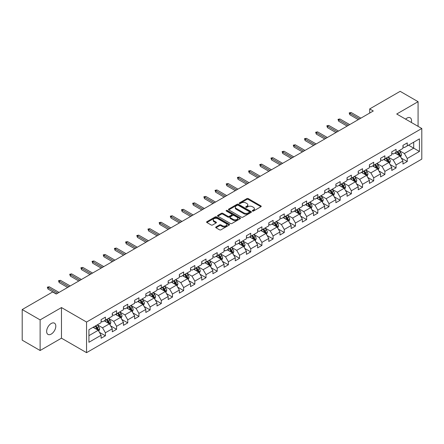 <?xml version="1.0" encoding="UTF-8"?>
<svg xmlns="http://www.w3.org/2000/svg" width="444" height="444" viewBox="0 0 444 444"><rect width="100%" height="100%" fill="white"/><g stroke="black" fill="none" stroke-linecap="round" stroke-linejoin="round"><path stroke-width="0.67" d="M252.475 211.05A0.694 0.4 0 0 0 253.463 211.05L260.939 206.732A0.993 0.572 0 0 0 261.227 206.327A0.993 0.572 0 0 0 260.939 205.922L248.274 198.612A0.993 0.572 0 0 0 246.87 198.612L239.394 202.925A0.694 0.4 0 0 0 239.188 203.208A0.694 0.4 0 0 0 239.394 203.496A0.694 0.4 0 0 0 240.376 203.496L241.347 202.936A3.186 1.837 0 0 1 245.848 202.936L246.903 203.546A3.186 1.837 0 0 1 247.835 204.845A3.186 1.837 0 0 1 246.903 206.144L245.937 206.704A0.694 0.4 0 0 0 245.732 206.987A0.694 0.4 0 0 0 245.937 207.27A0.694 0.4 0 0 0 246.919 207.27L247.885 206.71A3.186 1.837 0 0 1 252.392 206.71L253.446 207.32A3.186 1.837 0 0 1 254.379 208.619A3.186 1.837 0 0 1 253.446 209.923L252.475 210.478A0.694 0.4 0 0 0 252.275 210.761A0.694 0.4 0 0 0 252.475 211.05L252.475 210.478M51.227 334.082A6.488 3.746 120 0 0 55.461 328.371A6.488 3.746 120 0 0 54.468 323.171A6.488 3.746 120 0 0 51.227 323.493A6.488 3.746 120 0 0 46.986 329.209A6.488 3.746 120 0 0 47.98 334.404A6.488 3.746 120 0 0 51.227 334.082M411.344 122.455A6.488 3.746 120 0 0 410.206 117.788A6.488 3.746 120 0 0 406.965 118.11A6.488 3.746 120 0 0 405.6 119.136M215.989 226.956A0.993 0.572 0 0 0 215.695 227.361A0.993 0.572 0 0 0 215.989 227.772L219.541 229.82A0.993 0.572 0 0 0 220.946 229.82L229.248 225.03A0.993 0.572 0 0 0 229.537 224.62A0.993 0.572 0 0 0 229.248 224.214L216.583 216.905A0.993 0.572 0 0 0 215.179 216.905L206.876 221.7A0.993 0.572 0 0 0 206.588 222.105A0.993 0.572 0 0 0 206.876 222.511L211.166 224.986A0.993 0.572 0 0 0 212.576 224.986L216.128 222.938A0.993 0.572 0 0 0 216.417 222.533A0.993 0.572 0 0 0 216.128 222.122L214.002 220.896A2.658 1.537 0 0 1 213.22 219.808A2.658 1.537 0 0 1 214.863 218.393A2.658 1.537 0 0 1 217.765 218.726L226.101 223.537A2.658 1.537 0 0 1 226.878 224.62A2.658 1.537 0 0 1 225.236 226.04A2.658 1.537 0 0 1 222.333 225.707L220.946 224.908A0.993 0.572 0 0 0 219.541 224.908L215.989 226.956L215.989 227.772M61.472 307.564L40.115 319.891L22.2 309.551L22.2 340.165L40.115 350.51L61.472 338.184L86.552 352.664L86.552 322.044L61.472 307.564L61.472 338.184M418.076 126.34L418.076 101.682L396.72 114.014L421.8 128.494L86.552 322.044M418.076 101.682L400.155 91.336L369.702 108.924L369.702 113.059M22.2 309.551L52.658 291.963L56.238 294.033L373.282 110.989L369.702 108.924M241.414 217.188A0.993 0.572 0 0 0 242.824 217.188L251.121 212.399A0.993 0.572 0 0 0 251.415 211.993A0.993 0.572 0 0 0 251.121 211.588L238.461 204.273A0.993 0.572 0 0 0 237.057 204.273L228.754 209.069A0.993 0.572 0 0 0 228.46 209.474A0.993 0.572 0 0 0 228.754 209.879L241.414 217.188M226.607 211.2A0.694 0.4 0 0 1 227.311 211.294L240.171 218.72L231.885 223.504A0.993 0.572 0 0 1 230.475 223.504L217.815 216.195L217.815 215.384A0.993 0.572 0 0 0 217.527 215.79A0.993 0.572 0 0 0 217.815 216.195M217.815 215.384L221.367 213.331A0.993 0.572 0 0 1 222.777 213.331L227.911 216.295A0.993 0.572 0 0 0 229.315 216.295L231.674 214.935A0.993 0.572 0 0 0 231.962 214.53A0.993 0.572 0 0 0 231.674 214.125L226.329 211.039A0.694 0.4 0 0 1 226.124 210.756A0.694 0.4 0 0 1 226.551 210.384A0.694 0.4 0 0 1 227.311 210.467L240.187 217.899A0.993 0.572 0 0 1 240.476 218.309A0.993 0.572 0 0 1 240.187 218.714L240.187 217.899M86.552 352.664L421.8 159.113L421.8 128.494M99.417 332.328L105.4 335.781L105.4 332.761L112.282 328.788L112.282 331.807L116.583 329.326L116.583 326.307L123.46 322.333L123.46 325.352L127.761 322.871L127.761 319.852L134.643 315.878L134.643 318.903L138.939 316.417L138.939 313.397L145.821 309.424L145.821 312.448L150.122 309.962L150.122 306.943L156.998 302.969L156.998 305.994L161.3 303.507L161.3 300.488L168.182 296.514L168.182 299.539L172.477 297.053L172.477 294.033L179.359 290.06L179.359 293.084L183.661 290.598L183.661 287.579L190.537 283.605L190.537 286.63L194.838 284.143L194.838 281.124L201.72 277.15L201.72 280.175L206.022 277.689L206.022 274.67L212.898 270.696L212.898 273.72L217.199 271.234L217.199 268.215L224.076 264.247L224.076 267.266L228.377 264.779L228.377 261.76L235.259 257.792L235.259 260.811L239.56 258.325L239.56 255.306L246.437 251.337L246.437 254.357L250.738 251.876L250.738 248.851L257.62 244.883L257.62 247.902L261.916 245.421L261.916 242.396L268.798 238.428L268.798 241.447L273.099 238.966L273.099 235.942L279.975 231.973L279.975 234.993L284.277 232.512L284.277 229.487L291.159 225.519L291.159 228.538L295.454 226.057L295.454 223.032L302.336 219.064L302.336 222.083L306.638 219.602L306.638 216.578L313.514 212.609L313.514 215.629L317.815 213.148L317.815 210.123L324.697 206.155L324.697 209.174L328.993 206.693L328.993 203.668L335.875 199.7L335.875 202.719L340.176 200.238L340.176 197.214L347.053 193.245L347.053 196.265L351.354 193.784L351.354 190.765L358.236 186.791L358.236 189.81L362.532 187.329L362.532 184.31L369.414 180.336L369.414 183.355L373.715 180.875L373.715 177.855L380.591 173.882L380.591 176.901L384.893 174.42L384.893 171.401L391.775 167.427L391.775 170.446L396.07 167.965L396.07 164.946L402.952 160.972L402.952 163.991L407.253 161.511L407.253 158.491L419.436 151.454L419.436 138.878L413.703 142.185L413.703 148.146L419.436 151.454M105.4 335.781L101.104 338.261L101.104 335.242L88.922 342.28L88.922 329.698L101.104 322.666L101.104 319.647L105.4 317.16L105.4 320.185L112.282 316.211L112.282 313.192L116.583 310.706L116.583 313.73L123.46 309.757L123.46 306.737L127.761 304.251L127.761 307.276L134.643 303.302L134.643 300.283L138.939 297.796L138.939 300.821L145.821 296.847L145.821 293.828L150.122 291.342L150.122 294.366L156.998 290.393L156.998 287.373L161.3 284.893L161.3 287.912L168.182 283.938L168.182 280.919L172.477 278.438L172.477 281.457L179.359 277.483L179.359 274.464L183.661 271.983L183.661 275.002L190.537 271.029L190.537 268.01L194.838 265.529L194.838 268.548L201.72 264.574L201.72 261.555L206.022 259.074L206.022 262.093L212.898 258.119L212.898 255.1L217.199 252.619L217.199 255.639L224.076 251.665L224.076 248.646L228.377 246.165L228.377 249.184L235.259 245.21L235.259 242.191L239.56 239.71L239.56 242.729L246.437 238.755L246.437 235.736L250.738 233.255L250.738 236.275L257.62 232.301L257.62 229.282L261.916 226.801L261.916 229.82L268.798 225.846L268.798 222.827L273.099 220.346L273.099 223.365L279.975 219.392L279.975 216.372L284.277 213.891L284.277 216.911L291.159 212.937L291.159 209.918L295.454 207.437L295.454 210.456L302.336 206.482L302.336 203.463L306.638 200.982L306.638 204.001L313.514 200.028L313.514 197.008L317.815 194.528L317.815 197.547L324.697 193.573L324.697 190.554L328.993 188.073L328.993 191.092L335.875 187.118L335.875 184.099L340.176 181.618L340.176 184.637L347.053 180.664L347.053 177.644L351.354 175.164L351.354 178.183L358.236 174.215L358.236 171.19L362.532 168.709L362.532 171.728L369.414 167.76L369.414 164.735L373.715 162.254L373.715 165.273L380.591 161.305L380.591 158.28L384.893 155.8L384.893 158.819L391.775 154.851L391.775 151.826L396.07 149.345L396.07 152.364L402.952 148.396L402.952 145.371L407.253 142.89L407.253 145.91L419.436 138.878M104.257 320.846L109.413 323.826L102.536 327.794L97.375 324.819M101.104 321.012L102.536 321.839L105.4 320.185M102.536 327.794L105.4 332.761M109.413 323.826L112.282 328.788M115.434 314.391L120.596 317.371L113.714 321.339L108.558 318.365M112.282 314.557L113.714 315.384L116.583 313.73M113.714 321.339L116.583 326.307M120.596 317.371L123.46 322.333M126.612 307.936L131.774 310.917L124.897 314.885L119.736 311.91M123.46 308.103L124.897 308.93L127.761 307.276M124.897 314.885L127.761 319.852M131.774 310.917L134.643 315.878M137.795 301.482L142.957 304.462L136.075 308.43L130.913 305.455M134.643 301.648L136.075 302.475L138.939 300.821M136.075 308.43L138.939 313.397M142.957 304.462L145.821 309.424M148.973 295.027L154.135 298.007L147.253 301.976L142.097 299.001M145.821 295.193L147.253 296.02L150.122 294.366M147.253 301.976L150.122 306.943M154.135 298.007L156.998 302.969M160.156 288.572L165.312 291.553L158.436 295.521L153.274 292.546M156.998 288.739L158.436 289.566L161.3 287.912M158.436 295.521L161.3 300.488M165.312 291.553L168.182 296.514M171.334 282.118L176.496 285.098L169.614 289.066L164.452 286.091M168.182 282.284L169.614 283.111L172.477 281.457M169.614 289.066L172.477 294.033M176.496 285.098L179.359 290.06M182.512 275.663L187.673 278.643L180.791 282.617L175.635 279.637M179.359 275.829L180.791 276.656L183.661 275.002M180.791 282.617L183.661 287.579M187.673 278.643L190.537 283.605M193.695 269.208L198.851 272.189L191.975 276.162L186.813 273.182M190.537 269.375L191.975 270.202L194.838 268.548M191.975 276.162L194.838 281.124M198.851 272.189L201.72 277.15M204.873 262.754L210.034 265.734L203.152 269.708L197.991 266.727M201.72 262.92L203.152 263.747L206.022 262.093M203.152 269.708L206.022 274.67M210.034 265.734L212.898 270.696M216.05 256.299L221.212 259.279L214.33 263.253L209.174 260.273M212.898 256.466L214.33 257.292L217.199 255.639M214.33 263.253L217.199 268.215M221.212 259.279L224.076 264.247M227.234 249.844L232.39 252.825L225.513 256.798L220.352 253.818M224.076 250.011L225.513 250.838L228.377 249.184M225.513 256.798L228.377 261.76M232.39 252.825L235.259 257.792M238.411 243.39L243.573 246.37L236.691 250.344L231.529 247.364M235.259 243.556L236.691 244.383L239.56 242.729M236.691 250.344L239.56 255.306M243.573 246.37L246.437 251.337M249.589 236.935L254.751 239.915L247.869 243.889L242.713 240.909M246.437 237.102L247.869 237.929L250.738 236.275M247.869 243.889L250.738 248.851M254.751 239.915L257.62 244.883M260.772 230.48L265.928 233.461L259.052 237.435L253.89 234.454M257.62 230.647L259.052 231.474L261.916 229.82M259.052 237.435L261.916 242.396M265.928 233.461L268.798 238.428M271.95 224.026L277.112 227.006L270.23 230.98L265.068 228M268.798 224.192L270.23 225.019L273.099 223.365M270.23 230.98L273.099 235.942M277.112 227.006L279.975 231.973M283.128 217.571L288.289 220.551L281.407 224.525L276.251 221.545M279.975 217.738L281.407 218.565L284.277 216.911M281.407 224.525L284.277 229.487M288.289 220.551L291.159 225.519M294.311 211.116L299.467 214.097L292.59 218.071L287.429 215.09M291.159 211.283L292.59 212.11L295.454 210.456M292.59 218.071L295.454 223.032M299.467 214.097L302.336 219.064M305.489 204.662L310.65 207.642L303.768 211.616L298.607 208.636M302.336 204.828L303.768 205.655L306.638 204.001M303.768 211.616L306.638 216.578M310.65 207.642L313.514 212.609M316.666 198.207L321.828 201.188L314.946 205.161L309.79 202.181M313.514 198.374L314.946 199.201L317.815 197.547M314.946 205.161L317.815 210.123M321.828 201.188L324.697 206.155M327.85 191.753L333.006 194.733L326.129 198.707L320.968 195.726M324.697 191.919L326.129 192.746L328.993 191.092M326.129 198.707L328.993 203.668M333.006 194.733L335.875 199.7M339.027 185.298L344.189 188.278L337.307 192.252L332.145 189.272M335.875 185.464L337.307 186.291L340.176 184.637M337.307 192.252L340.176 197.214M344.189 188.278L347.053 193.245M350.205 178.843L355.367 181.824L348.49 185.797L343.329 182.817M347.053 179.01L348.49 179.837L351.354 178.183M348.49 185.797L351.354 190.765M355.367 181.824L358.236 186.791M361.388 172.394L366.544 175.369L359.668 179.343L354.506 176.362M358.236 172.555L359.668 173.382L362.532 171.728M359.668 179.343L362.532 184.31M366.544 175.369L369.414 180.336M372.566 165.939L377.727 168.914L370.845 172.888L365.69 169.908M369.414 166.1L370.845 166.927L373.715 165.273M370.845 172.888L373.715 177.855M377.727 168.914L380.591 173.882M383.744 159.485L388.905 162.46L382.029 166.433L376.867 163.453M380.591 159.646L382.029 160.473L384.893 158.819M382.029 166.433L384.893 171.401M388.905 162.46L391.775 167.427M394.927 153.03L400.088 156.005L393.206 159.979L388.045 156.998M391.775 153.191L393.206 154.024L396.07 152.364M393.206 159.979L396.07 164.946M400.088 156.005L402.952 160.972M408.541 145.166L413.703 148.146L404.384 153.524L399.228 150.544M402.952 146.736L404.384 147.569L407.253 145.91M404.384 153.524L407.253 158.491M40.115 319.891L40.115 350.51M88.922 335.658L98.235 330.281L93.073 327.3M98.235 330.281L101.104 335.242M401.271 158.053L407.253 161.511M390.087 164.508L396.07 167.965M378.91 170.962L384.893 174.42M367.732 177.417L373.715 180.875M356.549 183.872L362.532 187.329M345.371 190.326L351.354 193.784M334.193 196.781L340.176 200.238M323.01 203.235L328.993 206.693M311.832 209.69L317.815 213.148M300.649 216.145L306.638 219.602M289.471 222.599L295.454 226.057M278.294 229.054L284.277 232.512M267.11 235.509L273.099 238.966M255.933 241.963L261.916 245.421M244.755 248.418L250.738 251.876M233.572 254.873L239.56 258.325M222.394 261.327L228.377 264.779M211.216 267.782L217.199 271.234M200.033 274.237L206.022 277.689M188.855 280.691L194.838 284.143M177.678 287.146L183.661 290.598M166.494 293.601L172.477 297.053M155.317 300.055L161.3 303.507M144.139 306.51L150.122 309.962M132.956 312.964L138.939 316.417M121.778 319.419L127.761 322.871M110.6 325.874L116.583 329.326M252.758 211.144L253.446 210.75A3.186 1.837 0 0 0 254.379 209.446L254.379 208.619M247.835 204.845L247.835 205.672A3.186 1.837 0 0 1 246.903 206.971L246.215 207.37M260.939 205.922L260.939 206.732L248.274 199.439A0.993 0.572 0 0 0 246.87 199.439L239.671 203.591M251.121 211.588L251.121 212.399L238.461 205.1A0.993 0.572 0 0 0 237.057 205.1L228.765 209.89M249.367 212.276A0.694 0.4 0 0 0 249.567 211.993A0.694 0.4 0 0 0 249.367 211.705L238.25 205.289A0.694 0.4 0 0 0 237.268 205.289L236.247 205.877A3.186 1.837 0 0 0 235.314 207.182A3.186 1.837 0 0 0 236.247 208.48L243.845 212.865A3.186 1.837 0 0 0 248.346 212.865L249.367 212.276L249.367 213.103A0.694 0.4 0 0 0 249.567 212.82L249.567 211.993M235.314 207.182L235.314 208.008A3.186 1.837 0 0 0 236.247 209.307L236.247 208.48M249.367 213.103L248.346 213.692A3.186 1.837 0 0 1 243.845 213.692L236.247 209.307M217.826 216.2L221.367 214.158L221.367 213.331M231.962 214.53L231.962 215.357A0.993 0.572 0 0 1 231.674 215.762L229.315 217.122A0.993 0.572 0 0 1 227.911 217.122L222.777 214.158A0.993 0.572 0 0 0 221.367 214.158M233.239 219.375A2.658 1.537 0 0 0 236.136 219.708A2.658 1.537 0 0 0 237.779 218.287A2.658 1.537 0 0 0 237.002 217.199L234.066 215.507A0.993 0.572 0 0 0 232.656 215.507L230.303 216.866A0.993 0.572 0 0 0 230.009 217.271A0.993 0.572 0 0 0 230.303 217.677L233.239 219.375L233.239 220.202A2.658 1.537 0 0 0 236.136 220.535A2.658 1.537 0 0 0 237.779 219.114L237.779 218.287M230.009 217.271L230.009 218.098A0.993 0.572 0 0 0 230.303 218.504L230.303 217.677M233.239 220.202L230.303 218.504M226.878 224.62L226.878 225.452A2.658 1.537 0 0 1 225.236 226.867A2.658 1.537 0 0 1 222.333 226.534L220.946 225.735A0.993 0.572 0 0 0 219.541 225.735L216 227.778M213.22 219.808L213.22 220.635A2.658 1.537 0 0 0 214.002 221.723L214.002 220.896M216.128 222.122L216.128 222.938L214.002 221.723M229.248 224.214L229.248 225.03L216.583 217.732A0.993 0.572 0 0 0 215.179 217.732L206.893 222.516M400.655 156.987L401.504 154.839A2.686 1.548 -120 0 0 400.649 152.553L399.167 150.577M396.592 153.99L395.587 152.647M399.672 155.766L400.055 154.956A2.686 1.548 -120 0 0 399.284 153.341L397.807 151.365M397.136 151.754L398.773 153.946A1.371 0.788 60 0 1 399.023 154.357L400.055 154.956M396.947 151.859L398.423 153.835A2.686 1.548 60 0 1 399.195 155.45M359.596 118.892L349.833 113.259L349.833 114.746L349.189 112.887L349.833 113.259L351.126 112.515L360.883 118.148M349.833 114.746L358.308 119.636M349.189 112.887L351.126 112.515M389.471 163.442L390.326 161.294A2.686 1.548 -120 0 0 389.466 159.008L387.989 157.032M385.409 160.445L384.404 159.102M388.489 162.221L388.877 161.411A2.686 1.548 -120 0 0 388.106 159.796L386.63 157.82M385.953 158.208L387.595 160.401A1.371 0.788 60 0 1 387.845 160.811L388.877 161.411M385.769 158.314L387.246 160.29A2.686 1.548 60 0 1 388.017 161.905M378.294 169.897L379.143 167.749A2.686 1.548 -120 0 0 378.288 165.462L376.806 163.486M374.231 166.9L373.226 165.557M377.311 168.676L377.694 167.865A2.686 1.548 -120 0 0 376.928 166.25L375.446 164.274M374.775 164.663L376.418 166.855A1.371 0.788 60 0 1 376.662 167.266L377.694 167.865M374.586 164.768L376.068 166.744A2.686 1.548 60 0 1 376.834 168.359M348.418 125.347L338.655 119.714L338.655 121.201L338.012 119.342L338.655 119.714L339.943 118.97L349.706 124.603M338.655 121.201L347.125 126.09M338.012 119.342L339.943 118.97M337.235 131.801L327.478 126.168L327.478 127.656L326.828 125.796L327.478 126.168L328.765 125.424L338.528 131.058M327.478 127.656L335.947 132.545M326.828 125.796L328.765 125.424M367.11 176.351L367.965 174.203A2.686 1.548 -120 0 0 367.11 171.917L365.628 169.941M363.053 173.354L362.049 172.011M366.134 175.13L366.516 174.32A2.686 1.548 -120 0 0 365.745 172.705L364.269 170.729M363.597 171.118L365.234 173.31A1.371 0.788 60 0 1 365.484 173.721L366.516 174.32M363.408 171.223L364.885 173.199A2.686 1.548 60 0 1 365.656 174.814M355.933 182.806L356.787 180.658A2.686 1.548 -120 0 0 355.927 178.371L354.451 176.396M351.87 179.809L350.865 178.466M354.95 181.585L355.333 180.775A2.686 1.548 -120 0 0 354.567 179.16L353.085 177.184M352.414 177.572L354.057 179.759A1.371 0.788 60 0 1 354.306 180.175L355.333 180.775M352.231 177.678L353.707 179.654A2.686 1.548 60 0 1 354.479 181.269M344.755 189.261L345.604 187.113A2.686 1.548 -120 0 0 344.749 184.826L343.268 182.85M340.692 186.264L339.688 184.92M343.773 188.04L344.156 187.229A2.686 1.548 -120 0 0 343.39 185.614L341.908 183.638M341.236 184.027L342.879 186.214A1.371 0.788 60 0 1 343.123 186.63L344.156 187.229M341.048 184.132L342.529 186.108A2.686 1.548 60 0 1 343.295 187.723M326.057 138.256L316.295 132.623L316.295 134.11L315.651 132.251L316.295 132.623L317.588 131.879L327.345 137.512M316.295 134.11L324.764 139M315.651 132.251L317.588 131.879M314.879 144.711L305.117 139.077L305.117 140.565L304.473 138.706L305.117 139.077L306.404 138.334L316.167 143.967M305.117 140.565L313.586 145.454M304.473 138.706L306.404 138.334M303.696 151.165L293.939 145.532L293.939 147.019L293.29 145.16L293.939 145.532L295.227 144.788L304.989 150.422M293.939 147.019L302.408 151.909M293.29 145.16L295.227 144.788M292.518 157.62L282.756 151.987L282.756 153.474L282.112 151.615L282.756 151.987L284.049 151.243L293.806 156.876M282.756 153.474L291.225 158.364M282.112 151.615L284.049 151.243M281.341 164.075L271.578 158.441L271.578 159.929L270.934 158.07L271.578 158.441L272.866 157.692L282.628 163.331M271.578 159.929L280.047 164.818M270.934 158.07L272.866 157.692M270.157 170.529L260.4 164.896L260.4 166.383L259.751 164.524L260.4 164.896L261.688 164.147L271.451 169.786M260.4 166.383L268.87 171.273M259.751 164.524L261.688 164.147M258.98 176.984L249.217 171.351L249.217 172.838L248.573 170.979L249.217 171.351L250.51 170.601L260.267 176.24M249.217 172.838L257.687 177.728M248.573 170.979L250.51 170.601M247.796 183.439L238.04 177.805L238.04 179.293L237.396 177.434L238.04 177.805L239.327 177.056L249.09 182.695M238.04 179.293L246.509 184.182M237.396 177.434L239.327 177.056M236.619 189.893L226.856 184.26L226.856 185.747L226.212 183.883L226.856 184.26L228.149 183.511L237.912 189.15M226.856 185.747L235.331 190.637M226.212 183.883L228.149 183.511M225.441 196.348L215.679 190.715L215.679 192.202L215.035 190.337L215.679 190.715L216.972 189.965L226.729 195.604M215.679 192.202L224.148 197.092M215.035 190.337L216.972 189.965M214.258 202.803L204.501 197.169L204.501 198.657L203.857 196.792L204.501 197.169L205.788 196.42L215.551 202.059M204.501 198.657L212.97 203.546M203.857 196.792L205.788 196.42M203.08 209.257L193.318 203.618L193.318 205.111L192.674 203.247L193.318 203.618L194.611 202.875L204.373 208.514M193.318 205.111L201.792 210.001M192.674 203.247L194.611 202.875M191.902 215.712L182.14 210.073L182.14 211.566L181.496 209.701L182.14 210.073L183.433 209.329L193.19 214.968M182.14 211.566L190.609 216.456M181.496 209.701L183.433 209.329M180.719 222.167L170.962 216.528L170.962 218.021L170.318 216.156L170.962 216.528L172.25 215.784L182.012 221.423M170.962 218.021L179.432 222.91M170.318 216.156L172.25 215.784M169.541 228.621L159.779 222.982L159.779 224.475L159.135 222.611L159.779 222.982L161.072 222.239L170.829 227.877M159.779 224.475L168.254 229.365M159.135 222.611L161.072 222.239M158.364 235.076L148.601 229.437L148.601 230.93L147.957 229.065L148.601 229.437L149.889 228.693L159.651 234.332M148.601 230.93L157.071 235.82M147.957 229.065L149.889 228.693M147.18 241.53L137.424 235.892L137.424 237.385L136.774 235.52L137.424 235.892L138.711 235.148L148.474 240.787M137.424 237.385L145.893 242.274M136.774 235.52L138.711 235.148M136.003 247.985L126.24 242.346L126.24 243.839L125.597 241.974L126.24 242.346L127.533 241.603L137.29 247.236M126.24 243.839L134.715 248.729M125.597 241.974L127.533 241.603M124.825 254.44L115.063 248.801L115.063 250.294L114.419 248.429L115.063 248.801L116.35 248.057L126.113 253.691M115.063 250.294L123.532 255.183M114.419 248.429L116.35 248.057M333.572 195.715L334.426 193.567A2.686 1.548 -120 0 0 333.572 191.281L332.09 189.305M329.515 192.718L328.505 191.375M332.595 194.494L332.978 193.684A2.686 1.548 -120 0 0 332.206 192.069L330.73 190.093M330.059 190.482L331.696 192.668A1.371 0.788 60 0 1 331.946 193.084L332.978 193.684M329.87 190.587L331.346 192.563A2.686 1.548 60 0 1 332.118 194.178M322.394 202.17L323.249 200.022A2.686 1.548 -120 0 0 322.388 197.735L320.912 195.76M318.331 199.167L317.327 197.83M321.412 200.949L321.795 200.139A2.686 1.548 -120 0 0 321.029 198.518L319.547 196.548M318.875 196.936L320.518 199.123A1.371 0.788 60 0 1 320.768 199.539L321.795 200.139M318.687 197.042L320.168 199.017A2.686 1.548 60 0 1 320.94 200.633M311.216 208.625L312.065 206.477A2.686 1.548 -120 0 0 311.211 204.19L309.729 202.214M307.154 205.622L306.149 204.284M310.234 207.404L310.617 206.593A2.686 1.548 -120 0 0 309.851 204.973L308.369 203.002M307.698 203.391L309.34 205.578A1.371 0.788 60 0 1 309.585 205.994L310.617 206.593M307.509 203.496L308.991 205.472A2.686 1.548 60 0 1 309.757 207.087M300.033 215.079L300.888 212.931A2.686 1.548 -120 0 0 300.033 210.645L298.551 208.669M295.97 212.077L294.966 210.739M299.051 213.858L299.439 213.042A2.686 1.548 -120 0 0 298.668 211.427L297.191 209.457M296.52 209.846L298.157 212.032A1.371 0.788 60 0 1 298.407 212.448L299.439 213.042M296.331 209.951L297.807 211.927A2.686 1.548 60 0 1 298.579 213.542M288.855 221.534L289.71 219.386A2.686 1.548 -120 0 0 288.85 217.099L287.373 215.124M284.793 218.531L283.788 217.194M287.873 220.313L288.256 219.497A2.686 1.548 -120 0 0 287.49 217.882L286.008 215.912M285.337 216.3L286.979 218.487A1.371 0.788 60 0 1 287.229 218.903L288.256 219.497M285.148 216.406L286.63 218.381A2.686 1.548 60 0 1 287.396 219.996M277.678 227.988L278.527 225.841A2.686 1.548 -120 0 0 277.672 223.554L276.19 221.578M273.615 224.986L272.61 223.648M276.695 226.767L277.078 225.952A2.686 1.548 -120 0 0 276.312 224.337L274.83 222.366M274.159 222.755L275.796 224.942A1.371 0.788 60 0 1 276.046 225.358L277.078 225.952M273.97 222.86L275.452 224.836A2.686 1.548 60 0 1 276.218 226.451M266.494 234.443L267.349 232.295A2.686 1.548 -120 0 0 266.494 230.009L265.013 228.033M262.432 231.441L261.427 230.103M265.512 233.222L265.901 232.406A2.686 1.548 -120 0 0 265.129 230.791L263.653 228.821M262.976 229.209L264.618 231.396A1.371 0.788 60 0 1 264.868 231.812L265.901 232.406M262.793 229.315L264.269 231.291A2.686 1.548 60 0 1 265.04 232.906M255.317 240.898L256.171 238.75A2.686 1.548 -120 0 0 255.311 236.463L253.835 234.488M251.254 237.895L250.25 236.558M254.334 239.677L254.717 238.861A2.686 1.548 -120 0 0 253.951 237.246L252.47 235.276M251.798 235.664L253.441 237.851A1.371 0.788 60 0 1 253.691 238.267L254.717 238.861M251.609 235.77L253.091 237.745A2.686 1.548 60 0 1 253.857 239.36M244.139 247.352L244.988 245.205A2.686 1.548 -120 0 0 244.133 242.918L242.652 240.942M240.076 244.35L239.072 243.012M243.157 246.131L243.54 245.316A2.686 1.548 -120 0 0 242.774 243.701L241.292 241.73M240.62 242.119L242.258 244.305A1.371 0.788 60 0 1 242.507 244.722L243.54 245.316M240.432 242.224L241.913 244.2A2.686 1.548 60 0 1 242.679 245.815M232.956 253.807L233.81 251.659A2.686 1.548 -120 0 0 232.95 249.373L231.474 247.397M228.893 250.805L227.889 249.467M231.973 252.586L232.362 251.77A2.686 1.548 -120 0 0 231.59 250.155L230.114 248.185M229.437 248.568L231.08 250.76A1.371 0.788 60 0 1 231.33 251.176L232.362 251.77M229.254 248.679L230.73 250.655A2.686 1.548 60 0 1 231.502 252.27M221.778 260.262L222.633 258.114A2.686 1.548 -120 0 0 221.772 255.827L220.296 253.851M217.715 257.259L216.711 255.922M220.796 259.041L221.179 258.225A2.686 1.548 -120 0 0 220.413 256.61L218.931 254.634M218.259 255.023L219.902 257.215A1.371 0.788 60 0 1 220.152 257.631L221.179 258.225M218.071 255.134L219.552 257.109A2.686 1.548 60 0 1 220.318 258.724M210.6 266.716L211.449 264.569A2.686 1.548 -120 0 0 210.595 262.282L209.113 260.306M206.538 263.714L205.533 262.376M209.618 265.495L210.001 264.68A2.686 1.548 -120 0 0 209.229 263.064L207.753 261.089M207.082 261.477L208.719 263.669A1.371 0.788 60 0 1 208.969 264.086L210.001 264.68M206.893 261.588L208.375 263.564A2.686 1.548 60 0 1 209.141 265.179M199.417 273.171L200.272 271.023A2.686 1.548 -120 0 0 199.412 268.737L197.935 266.761M195.354 270.168L194.35 268.831M198.435 271.95L198.823 271.134A2.686 1.548 -120 0 0 198.052 269.519L196.575 267.543M195.898 267.932L197.541 270.124A1.371 0.788 60 0 1 197.791 270.54L198.823 271.134M195.715 268.043L197.192 270.019A2.686 1.548 60 0 1 197.963 271.634M188.239 279.626L189.094 277.478A2.686 1.548 -120 0 0 188.234 275.191L186.758 273.215M184.177 276.623L183.172 275.28M187.257 278.405L187.64 277.589A2.686 1.548 -120 0 0 186.874 275.974L185.392 273.998M184.721 274.386L186.363 276.579A1.371 0.788 60 0 1 186.608 276.995L187.64 277.589M184.532 274.497L186.014 276.473A2.686 1.548 60 0 1 186.78 278.088M177.062 286.08L177.911 283.932A2.686 1.548 -120 0 0 177.056 281.64L175.574 279.67M172.999 283.078L171.995 281.735M176.079 284.859L176.462 284.043A2.686 1.548 -120 0 0 175.691 282.428L174.215 280.453M173.543 280.841L175.18 283.033A1.371 0.788 60 0 1 175.43 283.45L176.462 284.043M173.354 280.952L174.831 282.928A2.686 1.548 60 0 1 175.602 284.543M165.878 292.529L166.733 290.387A2.686 1.548 -120 0 0 165.873 288.095L164.397 286.125M161.816 289.532L160.811 288.189M164.896 291.314L165.285 290.498A2.686 1.548 -120 0 0 164.513 288.883L163.037 286.907M162.36 287.296L164.003 289.488A1.371 0.788 60 0 1 164.252 289.904L165.285 290.498M162.177 287.407L163.653 289.383A2.686 1.548 60 0 1 164.424 290.998M154.701 298.984L155.55 296.836A2.686 1.548 -120 0 0 154.695 294.55L153.219 292.579M150.638 295.987L149.634 294.644M153.718 297.769L154.101 296.953A2.686 1.548 -120 0 0 153.335 295.338L151.854 293.362M151.182 293.75L152.825 295.943A1.371 0.788 60 0 1 153.069 296.359L154.101 296.953M150.993 293.861L152.475 295.837A2.686 1.548 60 0 1 153.241 297.452M143.523 305.439L144.372 303.291A2.686 1.548 -120 0 0 143.517 301.004L142.036 299.034M139.46 302.442L138.456 301.099M142.541 304.218L142.924 303.407A2.686 1.548 -120 0 0 142.152 301.792L140.676 299.817M140.004 300.205L141.642 302.397A1.371 0.788 60 0 1 141.891 302.814L142.924 303.407M139.816 300.316L141.292 302.292A2.686 1.548 60 0 1 142.063 303.907M113.642 260.894L103.885 255.256L103.885 256.749L103.236 254.884L103.885 255.256L105.173 254.512L114.935 260.145M103.885 256.749L112.354 261.638M103.236 254.884L105.173 254.512M102.464 267.349L92.702 261.71L92.702 263.203L92.058 261.338L92.702 261.71L93.995 260.967L103.752 266.6M92.702 263.203L101.177 268.093M92.058 261.338L93.995 260.967M132.34 311.893L133.194 309.746A2.686 1.548 -120 0 0 132.334 307.459L130.858 305.489M128.277 308.896L127.273 307.553M131.357 310.672L131.746 309.862A2.686 1.548 -120 0 0 130.974 308.247L129.498 306.271M128.821 306.66L130.464 308.852A1.371 0.788 60 0 1 130.714 309.268L131.746 309.862M128.638 306.771L130.114 308.741A2.686 1.548 60 0 1 130.886 310.362M91.286 273.804L81.524 268.165L81.524 269.658L80.88 267.793L81.524 268.165L82.812 267.421L92.574 273.054M81.524 269.658L89.993 274.547M80.88 267.793L82.812 267.421M121.162 318.348L122.011 316.2A2.686 1.548 -120 0 0 121.157 313.914L119.68 311.943M117.099 315.351L116.095 314.008M120.18 317.127L120.563 316.317A2.686 1.548 -120 0 0 119.797 314.702L118.315 312.726M117.643 313.114L119.286 315.307A1.371 0.788 60 0 1 119.53 315.723L120.563 316.317M117.455 313.225L118.937 315.196A2.686 1.548 60 0 1 119.702 316.816M80.103 280.258L70.346 274.62L70.346 276.113L69.697 274.248L70.346 274.62L71.634 273.876L81.396 279.509M70.346 276.113L78.816 281.002M69.697 274.248L71.634 273.876M109.984 324.803L110.834 322.655A2.686 1.548 -120 0 0 109.979 320.368L108.497 318.398M105.922 321.806L104.917 320.463M109.002 323.582L109.385 322.771A2.686 1.548 -120 0 0 108.614 321.156L107.137 319.181M106.466 319.569L108.103 321.761A1.371 0.788 60 0 1 108.353 322.178L109.385 322.771M106.277 319.68L107.753 321.65A2.686 1.548 60 0 1 108.525 323.265M68.925 286.713L59.163 281.074L59.163 282.567L58.519 280.702L59.163 281.074L60.456 280.331L70.213 285.964M59.163 282.567L67.632 287.457M58.519 280.702L60.456 280.331M98.801 331.257L99.656 329.109A2.686 1.548 -120 0 0 98.796 326.823L97.319 324.853M94.739 328.26L93.734 326.917M97.819 330.036L98.207 329.226A2.686 1.548 -120 0 0 97.436 327.611L95.954 325.635M95.282 326.024L96.925 328.216A1.371 0.788 60 0 1 97.175 328.632L98.207 329.226M95.099 326.135L96.576 328.105A2.686 1.548 60 0 1 97.347 329.72M57.748 293.162L47.985 287.529L47.985 289.022L47.342 287.157L47.985 287.529L49.273 286.785L59.035 292.418M47.985 289.022L56.455 293.911M47.342 287.157L49.273 286.785M253.446 210.75L253.446 209.923M245.937 207.27L245.937 206.704M246.903 206.971L246.903 206.144M239.394 203.496L239.394 202.925M246.87 199.439L246.87 198.612M248.274 199.439L248.274 198.612M228.754 209.879L228.754 209.069M237.057 205.1L237.057 204.273M238.461 205.1L238.461 204.273M243.845 213.692L243.845 212.865M248.346 213.692L248.346 212.865M222.777 214.158L222.777 213.331M227.911 217.122L227.911 216.295M229.315 217.122L229.315 216.295M231.674 215.762L231.674 214.935M227.311 211.294L227.311 210.467M219.541 225.735L219.541 224.908M220.946 225.735L220.946 224.908M222.333 226.534L222.333 225.707M206.876 222.511L206.876 221.7M215.179 217.732L215.179 216.905M216.583 217.732L216.583 216.905M399.822 155.855L401.487 154.889M399.284 153.341L400.649 152.553M397.374 154.44L398.423 153.835M388.639 162.31L390.309 161.344M388.106 159.796L389.466 159.008M386.197 160.894L387.246 160.29M377.461 168.764L379.126 167.799M376.928 166.25L378.288 165.462M375.014 167.349L376.068 166.744M366.283 175.219L367.948 174.253M365.745 172.705L367.11 171.917M363.836 173.804L364.885 173.199M355.1 181.674L356.771 180.708M354.567 179.16L355.927 178.371M352.658 180.258L353.707 179.654M343.922 188.128L345.587 187.163M343.39 185.614L344.749 184.826M341.475 186.713L342.529 186.108M332.745 194.583L334.41 193.617M332.206 192.069L333.572 191.281M330.297 193.168L331.346 192.563M321.561 201.038L323.232 200.072M321.029 198.518L322.388 197.735M319.119 199.622L320.168 199.017M310.384 207.492L312.049 206.527M309.851 204.973L311.211 204.19M307.936 206.077L308.991 205.472M299.206 213.947L300.871 212.981M298.668 211.427L300.033 210.645M296.759 212.532L297.807 211.927M288.023 220.402L289.688 219.436M287.49 217.882L288.85 217.099M285.581 218.986L286.63 218.381M276.845 226.851L278.51 225.891M276.312 224.337L277.672 223.554M274.398 225.441L275.452 224.836M265.667 233.305L267.332 232.345M265.129 230.791L266.494 230.009M263.22 231.896L264.269 231.291M254.484 239.76L256.149 238.8M253.951 237.246L255.311 236.463M252.042 238.35L253.091 237.745M243.306 246.215L244.971 245.255M242.774 243.701L244.133 242.918M240.859 244.805L241.913 244.2M232.129 252.669L233.794 251.709M231.59 250.155L232.95 249.373M229.681 251.26L230.73 250.655M220.946 259.124L222.611 258.164M220.413 256.61L221.772 255.827M218.504 257.714L219.552 257.109M209.768 265.579L211.433 264.618M209.229 263.064L210.595 262.282M207.32 264.169L208.375 263.564M198.585 272.033L200.255 271.073M198.052 269.519L199.412 268.737M196.143 270.624L197.192 270.019M187.407 278.488L189.072 277.528M186.874 275.974L188.234 275.191M184.965 277.078L186.014 276.473M176.229 284.943L177.894 283.982M175.691 282.428L177.056 281.64M173.782 283.533L174.831 282.928M165.046 291.397L166.716 290.437M164.513 288.883L165.873 288.095M162.604 289.988L163.653 289.383M153.868 297.852L155.533 296.892M153.335 295.338L154.695 294.55M151.426 296.442L152.475 295.837M142.691 304.307L144.356 303.346M142.152 301.792L143.517 301.004M140.243 302.897L141.292 302.292M131.507 310.761L133.178 309.801M130.974 308.247L132.334 307.459M129.065 309.351L130.114 308.741M120.33 317.216L121.995 316.256M119.797 314.702L121.157 313.914M117.882 315.806L118.937 315.196M109.152 323.67L110.817 322.71M108.614 321.156L109.979 320.368M106.704 322.261L107.753 321.65M97.969 330.125L99.639 329.165M97.436 327.611L98.796 326.823M95.527 328.715L96.576 328.105"/></g></svg>
